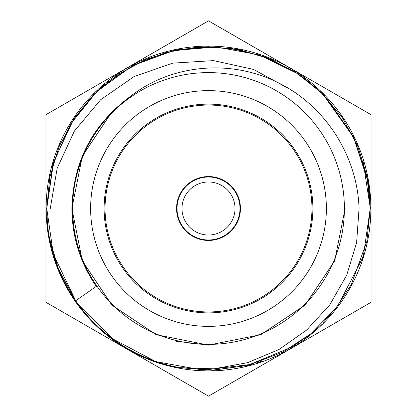 <?xml version="1.0" encoding="UTF-8"?>
<svg xmlns="http://www.w3.org/2000/svg" width="417" height="417" viewBox="0 0 417 417"><rect width="100%" height="100%" fill="white"/><g stroke="black" fill="none" stroke-linecap="round" stroke-linejoin="round"><path stroke-width="0.63" d="M176.553 208.5A31.947 31.947 0 0 1 208.5 176.553A31.947 31.947 0 0 1 240.447 208.5A31.947 31.947 0 0 1 208.5 240.447A31.947 31.947 0 0 1 176.553 208.5M311.942 208.5A103.442 103.442 0 0 1 208.5 311.942A103.442 103.442 0 0 1 105.058 208.5A103.442 103.442 0 0 1 208.5 105.058A103.442 103.442 0 0 1 311.942 208.5M235.021 208.5A26.521 26.521 0 0 1 208.5 235.021A26.521 26.521 0 0 1 181.979 208.5A26.521 26.521 0 0 1 208.5 181.979A26.521 26.521 0 0 1 235.021 208.5M239.983 208.5A31.483 31.483 0 0 1 208.5 239.983A31.483 31.483 0 0 1 177.017 208.5A31.483 31.483 0 0 1 208.5 177.017A31.483 31.483 0 0 1 239.983 208.5M104.114 208.5A104.386 104.386 0 0 1 208.5 104.114A104.386 104.386 0 0 1 312.886 208.5A104.386 104.386 0 0 1 208.5 312.886A104.386 104.386 0 0 1 104.114 208.5M90.625 208.5A117.875 117.875 0 0 1 208.5 90.625A117.875 117.875 0 0 1 326.375 208.5A117.875 117.875 0 0 1 208.5 326.375A117.875 117.875 0 0 1 90.625 208.5M344.395 208.5A135.895 135.895 0 0 1 208.5 344.395A135.895 135.895 0 0 1 72.605 208.5A135.895 135.895 0 0 1 208.5 72.605A135.895 135.895 0 0 1 344.395 208.5M370.88 208.5A162.38 162.38 0 0 1 208.5 370.88A162.38 162.38 0 0 1 46.12 208.5A162.38 162.38 0 0 1 208.5 46.12A162.38 162.38 0 0 1 370.88 208.5M45.99 208.5L45.99 302.325L208.5 396.15L371.01 302.325L371.01 114.675L208.5 20.85L45.99 114.675L45.99 208.5M96.28 286.406C80.22 262.913 72.089 236.95 71.891 208.5C73.126 161.535 92.694 124.13 130.594 96.28C171.971 63.801 231.862 59.016 278.54 82.92C325.552 105.97 357.442 156.25 359.068 208.5L356.629 242.564L346.741 275.111L329.852 304.738L306.808 329.941L278.978 349.514L247.521 362.696L213.926 368.826L179.774 367.669A161.739 161.739 0 0 1 75.639 300.735L96.28 286.406M47.434 223.251L46.761 208.5L53.298 254.016L75.639 300.735C66.209 287.125 59.026 272.416 54.085 256.617C49.206 239.864 47.21 229.501 46.761 208.5L49.774 177.413L59.011 146.748L73.84 118.908L94.117 94.148L118.287 74.257L146.503 59.115L176.74 49.91L208.469 46.761L239.681 49.795L270.336 59.047L298.275 73.965L322.852 94.117L354.023 137.907L367.559 179.174L370.239 208.5L366.835 241.506L351.223 284.623L335.748 308.34L311.077 333.553L291.947 347.053L247.417 365.49L212.211 370.197L179.774 367.669L212.753 370.187L247.818 365.391L292.213 346.897L310.973 333.636L335.685 308.418L351.296 284.488L366.84 241.485L370.239 208.5L366.845 241.459L351.359 284.363L335.622 308.502L310.863 333.725L282.903 352.115L248.099 365.318L213.52 370.16L179.774 367.669M74.45 298.999L58.302 268.506L49.633 238.847M46.761 208.422L53.584 162.015L73.778 119.001M73.877 118.855L95.384 92.897M96.942 91.386L98.183 90.223M100.247 88.331L104.589 84.552M106.017 83.374L134.701 64.578L166.164 52.401L196.986 47.168L231.43 48.393L264.633 56.811L294.882 71.76L320.199 91.521L342.154 117.412M362.957 160.514L370.239 207.791M298.353 74.012L259.066 54.856L216.168 46.944L173.602 50.572L132.554 65.698L97.046 91.292L70.348 124.396L52.86 164.496L46.761 208.5L49.811 177.241L59.141 146.435L74.268 118.272L93.366 94.904L118.22 74.299L146.617 59.068L177.22 49.816L207.004 46.767L239.353 49.727L270.252 59.011L298.447 74.08L321.502 92.788L342.466 117.875L357.817 146.341L367.075 176.667L370.239 208.151M303.675 77.724L320.537 91.849M320.991 92.287L324.77 96.066M325.87 97.213L353.22 136.281L367.898 181.093M367.956 181.405L368.576 185.357M368.602 185.544L369.009 188.583M369.222 190.402L370.239 207.494M370.239 208.5L363.603 254.365M363.52 254.636L362.342 258.42M362.29 258.592L338.203 305.129M337.04 306.667L322.841 322.899M321.21 324.504L311.108 333.527M309.899 334.507L304.707 338.515M263.085 360.752L256.34 363.004M251.983 364.286L203.413 370.16M203.392 370.16L157.209 361.893M154.446 360.94L112.882 338.948L78.849 305.202M78.667 304.957L70.16 292.301M289.393 88.946L253.473 69.399L213.53 60.616L172.727 63.134L134.175 76.509L100.622 99.752L74.346 131.12L57.181 168.213L50.269 208.5M87.669 272.228L83.358 263.283M74.919 237.101L71.891 208.5L82.29 156.224L111.902 111.902L130.344 96.457L111.902 111.902L82.29 156.224L71.891 208.5L82.29 260.776L111.902 305.098L156.224 334.71L208.5 345.109L260.776 334.71L305.098 305.098L334.71 260.776L345.109 208.5L334.71 260.776L305.098 305.098L260.776 334.71L208.5 345.109L156.224 334.71L111.902 305.098L82.29 260.776L71.891 208.5L82.29 156.224L111.902 111.902L130.344 96.457L111.902 111.902L82.29 156.224L71.891 208.5L82.29 260.776L111.902 305.098L156.224 334.71L208.5 345.109L260.776 334.71L305.098 305.098L334.71 260.776L345.109 208.5L334.71 260.776L305.098 305.098L260.776 334.71L208.5 345.109L176.375 341.278"/></g></svg>
